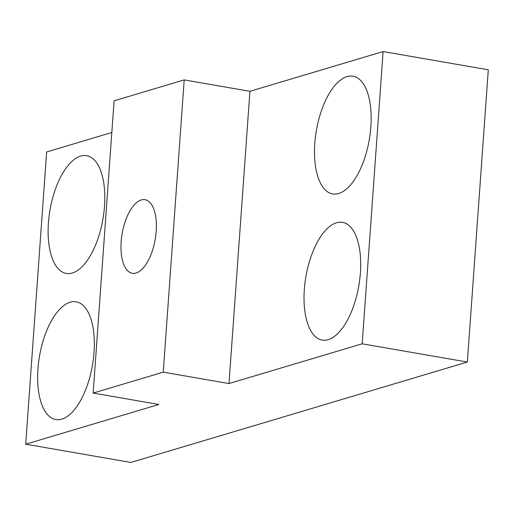 <?xml version="1.0" encoding="UTF-8"?>
<svg xmlns="http://www.w3.org/2000/svg" width="514" height="514" viewBox="0 0 514 514"><rect width="100%" height="100%" fill="white"/><g stroke="black" fill="none" stroke-linecap="round" stroke-linejoin="round"><path stroke-width="0.77" d="M360.398 272.838A59.746 26.844 -80.2 0 0 342.562 222.337A59.746 26.844 -80.2 0 0 304.32 289.568A59.746 26.844 -80.2 0 0 322.156 340.069A59.746 26.844 -80.2 0 0 360.398 272.838M370.87 126.714A59.746 26.844 -80.2 0 0 353.041 76.213A59.746 26.844 -80.2 0 0 314.793 143.445A59.746 26.844 -80.2 0 0 332.629 193.945A59.746 26.844 -80.2 0 0 370.87 126.714M94.023 352.321A59.746 26.844 -80.2 0 0 76.194 301.821A59.746 26.844 -80.2 0 0 37.946 369.052A59.746 26.844 -80.2 0 0 55.782 419.552A59.746 26.844 -80.2 0 0 94.023 352.321M104.503 206.198A59.746 26.844 -80.2 0 0 86.667 155.697A59.746 26.844 -80.2 0 0 48.419 222.928A59.746 26.844 -80.2 0 0 66.255 273.429A59.746 26.844 -80.2 0 0 104.503 206.198M156.198 231.255A37.342 16.776 -80.2 0 0 145.051 199.695A37.342 16.776 -80.2 0 0 121.15 241.715A37.342 16.776 -80.2 0 0 132.297 273.281A37.342 16.776 -80.2 0 0 156.198 231.255M93.15 393.069L114.095 100.821L184.198 79.901L163.246 372.155L93.15 393.069L158.884 404.467L25.7 444.205L46.645 151.958L111.827 132.509M184.198 79.901L249.932 91.299L383.123 51.561L488.3 69.795L467.354 362.042L130.877 462.439L25.7 444.205M383.123 51.561L362.171 343.808L228.987 383.547L163.246 372.155M467.354 362.042L362.171 343.808M249.932 91.299L228.987 383.547"/></g></svg>
